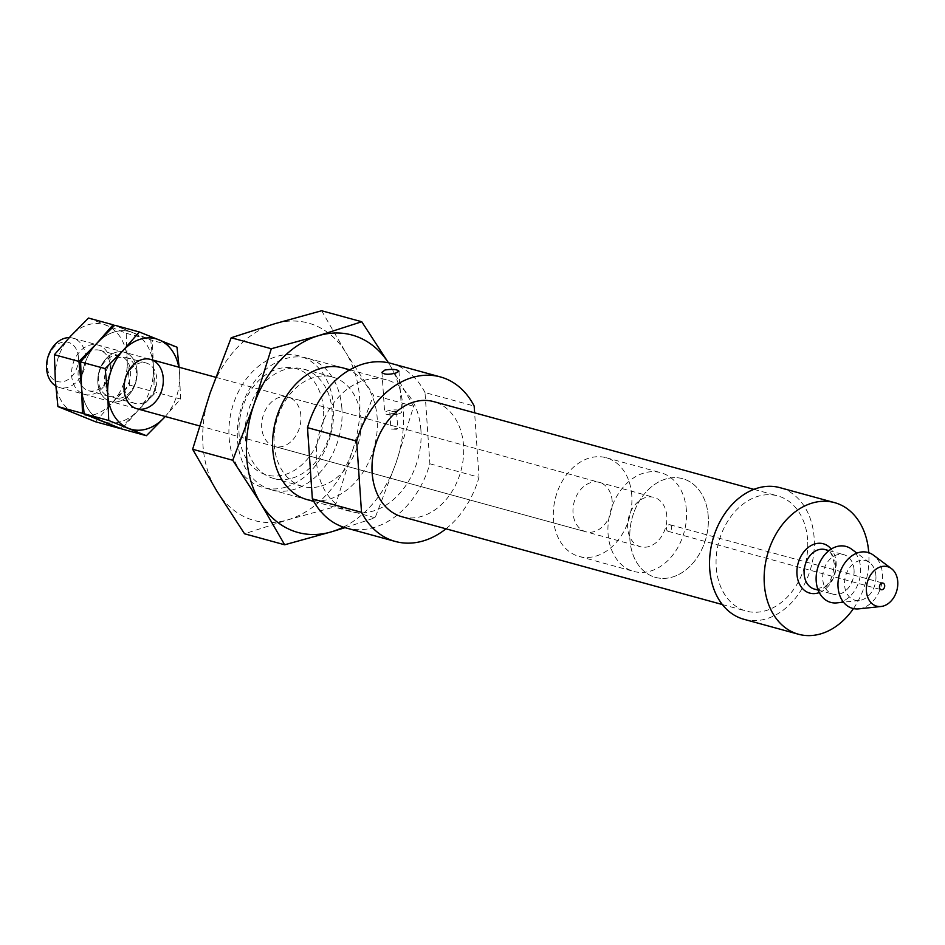 <?xml version="1.0" encoding="UTF-8"?>
<svg xmlns="http://www.w3.org/2000/svg" width="945" height="945" viewBox="0 0 945 945"><rect width="100%" height="100%" fill="white"/><g stroke="black" fill="none" stroke-linecap="round" stroke-linejoin="round"><path stroke-width="0.71" stroke-dasharray="4.72 3.54" d="M612.195 501.24A25.586 19.136 105.3 0 0 599.378 482.399A25.586 19.136 105.3 0 0 574.158 502.019A25.586 19.136 105.3 0 0 585.853 531.763A25.586 19.136 105.3 0 0 612.195 501.24M300.888 415.93A25.586 19.136 105.3 0 0 288.06 397.101A25.586 19.136 105.3 0 0 262.84 416.721A25.586 19.136 105.3 0 0 274.534 446.453A25.586 19.136 105.3 0 0 300.888 415.93M396.51 429.302L397.644 428.605L391.017 429.054L396.51 429.302M346.142 527.983A85.298 63.787 105.3 0 0 429.869 463.782L425.014 392.577L474.166 406.043M425.014 392.577A85.298 63.787 105.3 0 0 391.23 363.459M429.869 463.782L479.02 477.249L474.626 412.847M445.993 528.81A85.298 63.787 105.3 0 0 479.02 477.249M323.509 409.173A55.153 41.237 105.3 0 0 257.075 382.335A55.153 41.237 105.3 0 0 263.312 473.811A55.153 41.237 105.3 0 0 323.509 409.173M631.78 495.393A51.172 38.272 105.3 0 0 606.135 457.723A51.172 38.272 105.3 0 0 555.707 496.964A51.172 38.272 105.3 0 0 579.084 556.44A51.172 38.272 105.3 0 0 631.78 495.393M708.242 516.336A51.172 38.272 105.3 0 0 682.597 478.678A51.172 38.272 105.3 0 0 632.17 517.919A51.172 38.272 105.3 0 0 655.558 577.395A51.172 38.272 105.3 0 0 708.242 516.336A51.172 38.272 105.3 0 0 682.597 478.678A51.172 38.272 105.3 0 0 632.17 517.919A51.172 38.272 105.3 0 0 655.558 577.395A51.172 38.272 105.3 0 0 708.242 516.336M671.694 527.251A3.414 2.551 105.3 0 0 669.981 524.747A3.414 2.551 105.3 0 0 666.615 527.357A3.414 2.551 105.3 0 0 668.174 531.326A3.414 2.551 105.3 0 0 671.694 527.251M858.769 608.864A29 21.688 105.3 0 0 882.429 573.792A29 21.688 105.3 0 0 873.475 555.188M875.909 575.741A20.471 15.309 105.3 0 0 869.589 562.606A20.471 15.309 105.3 0 0 845.468 576.367A20.471 15.309 105.3 0 0 859.206 600.5A20.471 15.309 105.3 0 0 875.909 575.741M836.927 602.875A29 21.688 105.3 0 0 860.588 567.803A29 21.688 105.3 0 0 851.634 549.199M854.056 569.752A20.471 15.309 105.3 0 0 843.802 554.68A20.471 15.309 105.3 0 0 823.627 570.378A20.471 15.309 105.3 0 0 832.982 594.169A20.471 15.309 105.3 0 0 854.056 569.752M853.441 608.592A68.241 51.03 105.3 0 0 868.762 552.849A68.241 51.03 105.3 0 0 868.75 552.707M743.892 619.282A68.241 51.03 105.3 0 0 814.153 537.882A68.241 51.03 105.3 0 0 779.956 487.667M807.621 539.831A59.712 44.651 105.3 0 0 777.7 495.889A59.712 44.651 105.3 0 0 718.861 541.674A59.712 44.651 105.3 0 0 746.148 611.061A59.712 44.651 105.3 0 0 807.621 539.831M402.062 516.773A59.712 44.651 105.3 0 0 463.534 445.544A59.712 44.651 105.3 0 0 433.625 401.601M420.915 430.129A68.241 51.03 105.3 0 0 386.718 379.914A68.241 51.03 105.3 0 0 319.469 432.231A68.241 51.03 105.3 0 0 350.654 511.529A68.241 51.03 105.3 0 0 420.915 430.129M341.901 408.476A68.241 51.03 105.3 0 0 307.716 358.261A68.241 51.03 105.3 0 0 240.467 410.591A68.241 51.03 105.3 0 0 271.64 489.888A68.241 51.03 105.3 0 0 341.901 408.476M398.672 413.863A8.529 2.398 176.1 0 1 389.683 414.772A8.529 2.398 176.1 0 1 384.698 412.941A8.529 2.398 176.1 0 1 393.049 409.976A8.529 2.398 176.1 0 1 401.719 411.784A8.529 2.398 176.1 0 1 398.672 413.863M395.4 412.965A3.414 0.957 176.1 0 1 391.797 413.331A3.414 0.957 176.1 0 1 389.801 412.599A3.414 0.957 176.1 0 1 393.144 411.406A3.414 0.957 176.1 0 1 396.616 412.138A3.414 0.957 176.1 0 1 395.4 412.965M343.378 527.133A102.355 76.545 105.3 0 0 396.168 462.507A102.355 76.545 105.3 0 0 389.494 364.486A102.355 76.545 105.3 0 0 388.407 362.774M345.055 527.664L375.118 517.777L396.168 462.507L413.662 406.255L389.494 364.486M321.631 310.751L345.799 352.52A102.355 76.545 105.3 0 0 274.617 323.757A102.355 76.545 105.3 0 0 210.121 393.026A102.355 76.545 105.3 0 0 216.795 491.034A102.355 76.545 105.3 0 0 287.977 519.797A102.355 76.545 105.3 0 0 352.485 450.529A102.355 76.545 105.3 0 0 345.799 352.52L373.535 395.258L352.485 450.529L334.991 506.78L287.977 519.797L244.542 533.783M285.756 487.124A68.241 51.03 105.3 0 0 324.3 375.602A68.241 51.03 105.3 0 0 233.84 402.605A68.241 51.03 105.3 0 0 285.756 487.124M292.395 478.087A56.7 42.395 105.3 0 0 331.849 422.899A56.7 42.395 105.3 0 0 303.676 369.117A56.7 42.395 105.3 0 0 247.803 412.599A56.7 42.395 105.3 0 0 273.707 478.477A56.7 42.395 105.3 0 0 292.395 478.087M321.3 486.013A56.7 42.395 105.3 0 0 360.766 430.825A56.7 42.395 105.3 0 0 332.581 377.043A56.7 42.395 105.3 0 0 276.708 420.513A56.7 42.395 105.3 0 0 302.624 486.403A56.7 42.395 105.3 0 0 321.3 486.013M313.362 500.744A68.241 51.03 105.3 0 0 329.451 499.09A68.241 51.03 105.3 0 0 376.393 436.956A68.241 51.03 105.3 0 0 349.142 370.192M375.118 517.777L334.991 506.78M413.662 406.255L373.535 395.258M78.411 357.257A20.365 15.226 105.3 0 0 53.889 347.358A20.365 15.226 105.3 0 0 56.192 381.118A20.365 15.226 105.3 0 0 78.411 357.257M55.743 385.926A25.586 19.136 105.3 0 0 59.417 387.509A25.586 19.136 105.3 0 0 85.759 356.986A25.586 19.136 105.3 0 0 72.942 338.156A25.586 19.136 105.3 0 0 69.245 337.637M666.816 516.206A25.586 19.136 105.3 0 0 653.999 497.365A25.586 19.136 105.3 0 0 628.779 516.986A25.586 19.136 105.3 0 0 640.474 546.73A25.586 19.136 105.3 0 0 666.816 516.206M686.401 510.359A51.172 38.272 105.3 0 0 660.756 472.689A51.172 38.272 105.3 0 0 610.316 511.93A51.172 38.272 105.3 0 0 633.705 571.406A51.172 38.272 105.3 0 0 686.401 510.359M88.511 318.04L126.193 333.266L127.138 358.97A46.907 35.083 -74.7 0 1 111.841 403.243A46.907 35.083 -74.7 0 1 75.931 413.957A46.907 35.083 -74.7 0 1 55.33 380.41A46.907 35.083 -74.7 0 1 70.627 336.148A46.907 35.083 -74.7 0 1 106.537 325.434A46.907 35.083 -74.7 0 1 127.138 358.97L129.725 385.135L111.841 403.243L95.587 421.789M114.735 325.234L132.749 332.616A46.907 35.083 105.3 0 0 96.851 343.33A46.907 35.083 105.3 0 0 81.542 387.592A46.907 35.083 105.3 0 0 102.154 421.139A46.907 35.083 -74.7 0 1 81.542 387.592A46.907 35.083 -74.7 0 1 96.851 343.33A46.907 35.083 -74.7 0 1 132.749 332.616A46.907 35.083 -74.7 0 1 153.35 366.164A46.907 35.083 -74.7 0 1 138.053 410.425A46.907 35.083 -74.7 0 1 102.154 421.139A46.907 35.083 105.3 0 0 138.053 410.425L154.307 391.868L153.35 366.164L150.763 339.999L113.093 324.785M120.169 428.522L138.053 410.425A46.907 35.083 105.3 0 0 153.35 366.164A46.907 35.083 105.3 0 0 132.749 332.616L152.405 340.448L153.35 366.164L155.937 392.317L138.053 410.425L121.81 428.971M137.037 371.031A25.586 19.136 -74.7 0 1 109.1 401.023A25.586 19.136 -74.7 0 1 106.206 358.58A25.586 19.136 -74.7 0 1 137.037 371.031A25.586 19.136 105.3 0 0 106.206 358.58A25.586 19.136 105.3 0 0 109.1 401.023A25.586 19.136 105.3 0 0 137.037 371.031M130.552 371.279A20.979 15.687 -74.7 0 1 108.947 396.298A20.979 15.687 -74.7 0 1 99.367 371.928A20.979 15.687 -74.7 0 1 120.039 355.84A20.979 15.687 -74.7 0 1 130.552 371.279M110.234 365.715A20.979 15.687 -74.7 0 1 88.641 390.734A20.979 15.687 -74.7 0 1 79.061 366.365A20.979 15.687 -74.7 0 1 99.733 350.276A20.979 15.687 -74.7 0 1 110.234 365.715M110.813 363.849A25.586 19.136 -74.7 0 1 82.888 393.841A25.586 19.136 -74.7 0 1 79.994 351.398A25.586 19.136 -74.7 0 1 110.813 363.849M126.193 333.266L150.763 339.999M129.725 385.135L154.307 391.868M164.265 417.607L180.519 399.05L179.574 373.346A46.907 35.083 105.3 0 0 178.782 367.156M165.257 416.509A46.907 35.083 105.3 0 0 179.574 373.346L179.101 367.239M136.458 372.897A20.979 15.687 105.3 0 0 125.945 357.458A20.979 15.687 105.3 0 0 105.273 373.547A20.979 15.687 105.3 0 0 114.865 397.916A20.979 15.687 105.3 0 0 136.458 372.897M156.764 378.461A20.979 15.687 105.3 0 0 146.251 363.022A20.979 15.687 105.3 0 0 125.579 379.11A20.979 15.687 105.3 0 0 135.17 403.48A20.979 15.687 105.3 0 0 156.764 378.461M180.519 399.05L155.937 392.317M176.987 347.181L152.405 340.448M835.486 564.661A20.471 15.309 105.3 0 0 825.233 549.6C830.36 553.038 830.974 549.73 834.293 563.846C833.218 576.497 829.686 584.293 823.674 587.235L814.413 589.078A20.471 15.309 105.3 0 0 835.486 564.661M819.291 592.586A25.586 19.136 105.3 0 0 836.124 562.594A25.586 19.136 105.3 0 0 831.21 549.069M274.534 446.453L585.853 531.763M288.06 397.101L599.378 482.399M579.084 556.44L633.705 571.406M606.135 457.723L660.756 472.689M668.174 531.326L881.177 589.692M669.981 524.747L882.984 583.112M869.589 562.606L856.902 553.132M859.206 600.5L843.46 602.178M818.169 590.117L832.982 594.169M828.989 550.628L843.802 554.68M722.323 604.528L746.148 611.061M753.886 489.368L777.7 495.889M271.64 489.888L306.96 499.562M313.74 501.417L350.654 511.529M307.716 358.261L343.023 367.936M349.804 369.802L386.718 379.914M381.934 372.354L384.698 412.941M398.955 371.196L401.719 411.784M389.801 412.599L390.923 429.065M396.616 412.138L397.739 428.605M273.707 478.477L302.624 486.403M303.676 369.117L332.581 377.043M59.417 387.509L136.907 408.736M199.466 425.888L640.474 546.73M72.942 338.156L150.432 359.383M215.732 377.279L653.999 497.365M120.039 355.84L99.733 350.276M108.947 396.298L88.641 390.734M114.865 397.916L135.17 403.48M125.945 357.458L146.251 363.022"/><path stroke-width="1.42" d="M474.626 412.847L474.166 406.043A85.298 63.787 105.3 0 0 440.382 376.925L391.23 363.459A85.298 63.787 105.3 0 0 307.503 427.66L356.667 441.126L361.522 512.332A85.298 63.787 105.3 0 0 395.293 541.45A85.298 63.787 105.3 0 0 445.993 528.81M440.382 376.925A85.298 63.787 105.3 0 0 356.667 441.126M384.969 370.027C392.269 368.881 396.935 369.271 398.955 371.196L395.884 373.027C388.619 374.846 383.977 374.622 381.934 372.354L384.969 370.027M307.503 427.66L312.358 498.865L361.522 512.332M312.358 498.865A85.298 63.787 105.3 0 0 346.142 527.983L395.293 541.45M884.697 585.616A3.414 2.551 105.3 0 0 882.984 583.112A3.414 2.551 105.3 0 0 879.618 585.723A3.414 2.551 105.3 0 0 881.177 589.692A3.414 2.551 105.3 0 0 884.697 585.616M897.75 581.718A20.471 15.309 105.3 0 0 891.43 568.595A20.471 15.309 105.3 0 0 867.321 582.356A20.471 15.309 105.3 0 0 881.047 606.489A20.471 15.309 105.3 0 0 897.75 581.718M891.43 568.595L873.475 555.188A29 21.688 105.3 0 0 839.325 574.678A29 21.688 105.3 0 0 858.769 608.864L881.047 606.489M856.902 553.132L851.634 549.199A29 21.688 105.3 0 0 817.472 568.701A29 21.688 105.3 0 0 836.927 602.875L843.46 602.178M868.75 552.707A68.241 51.03 105.3 0 0 834.577 502.634A68.241 51.03 105.3 0 0 767.328 554.951A68.241 51.03 105.3 0 0 798.513 634.249A68.241 51.03 105.3 0 0 853.441 608.592M834.577 502.634L779.956 487.667A68.241 51.03 105.3 0 0 712.719 539.985A68.241 51.03 105.3 0 0 743.892 619.282L798.513 634.249M753.886 489.368L433.625 401.601A59.712 44.651 105.3 0 0 374.775 447.387A59.712 44.651 105.3 0 0 402.062 516.773L722.323 604.528M388.407 362.774A102.355 76.545 105.3 0 0 318.311 335.735A102.355 76.545 105.3 0 0 253.815 404.992A102.355 76.545 105.3 0 0 260.489 503.012L284.658 544.781L331.671 531.763A102.355 76.545 105.3 0 0 343.378 527.133M388.442 362.785L361.746 321.737L318.311 335.735L271.298 348.74L253.815 404.992L232.753 460.262L260.489 503.012A102.355 76.545 105.3 0 0 331.671 531.763L345.055 527.664M284.658 544.781L244.542 533.783L216.795 491.034L192.638 449.265L210.121 393.026L231.182 337.755L274.617 323.757L321.631 310.751L361.746 321.737M349.142 370.192A68.241 51.03 105.3 0 0 275.775 420.265A68.241 51.03 105.3 0 0 313.362 500.744M271.298 348.74L231.182 337.755M232.753 460.262L192.638 449.265M69.245 337.637A25.586 19.136 105.3 0 0 47.77 357.6A25.586 19.136 105.3 0 0 55.743 385.926M95.587 421.789L57.917 406.574L55.33 380.41L54.385 354.706L70.627 336.148L88.511 318.04L113.093 324.785L96.851 343.33L78.955 361.439L81.542 387.592L82.498 413.308L120.169 428.522L95.587 421.789M57.917 406.574L82.498 413.308M54.385 354.706L78.955 361.439M178.782 367.156A46.907 35.083 105.3 0 0 158.961 339.798A46.907 35.083 105.3 0 0 123.063 350.512A46.907 35.083 105.3 0 0 107.765 394.786A46.907 35.083 105.3 0 0 128.366 428.321A46.907 35.083 105.3 0 0 164.265 417.607A46.907 35.083 105.3 0 0 165.257 416.509M179.101 367.239L176.987 347.181L139.305 331.967L123.063 350.512L105.178 368.621L107.765 394.786L108.71 420.49L146.38 435.716L164.265 417.607M146.38 435.716L121.81 428.971L84.129 413.756L81.542 387.592L80.597 361.888L96.851 343.33L114.735 325.234L139.305 331.967M163.249 378.213A25.586 19.136 105.3 0 0 132.43 365.762A25.586 19.136 105.3 0 0 135.324 408.205A25.586 19.136 105.3 0 0 163.249 378.213M105.178 368.621L80.597 361.888M108.71 420.49L84.129 413.756M828.989 550.628L825.233 549.6A20.471 15.309 105.3 0 0 805.057 565.299A20.471 15.309 105.3 0 0 814.413 589.078L818.169 590.117M831.21 549.069A25.586 19.136 105.3 0 0 798.088 563.385A25.586 19.136 105.3 0 0 819.291 592.586M306.96 499.562L313.74 501.417M343.023 367.936L349.804 369.802M136.907 408.736L199.466 425.888M150.432 359.383L215.732 377.279"/></g></svg>
